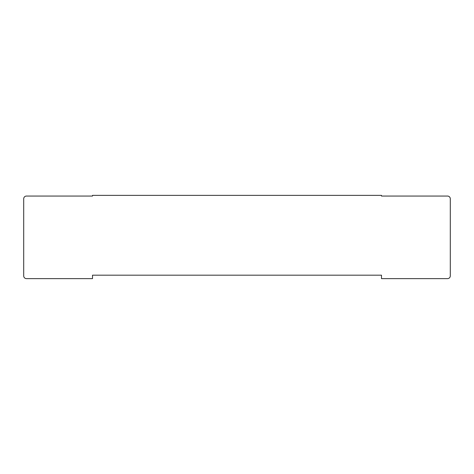 <?xml version="1.0" encoding="UTF-8"?>
<svg xmlns="http://www.w3.org/2000/svg" width="474" height="474" viewBox="0 0 474 474"><rect width="100%" height="100%" fill="white"/><g stroke="black" fill="none" stroke-linecap="round" stroke-linejoin="round"><path stroke-width="0.36" stroke-dasharray="2.37 1.78" d="M381.493 275.187L92.507 275.187L92.507 278.629L26.455 278.629A2.755 2.755 0 0 1 23.7 275.874L23.7 198.813A2.755 2.755 0 0 1 26.455 196.058L92.507 196.058L92.507 195.371L381.493 195.371L381.493 196.058L447.545 196.058A2.755 2.755 0 0 1 450.3 198.813L450.3 275.874A2.755 2.755 0 0 1 447.545 278.629L381.493 278.629L381.493 275.187"/><path stroke-width="0.71" d="M92.507 275.187L381.493 275.187L381.493 278.629L447.545 278.629A2.755 2.755 0 0 0 450.3 275.874L450.3 198.813A2.755 2.755 0 0 0 447.545 196.058L381.493 196.058L381.493 195.371L92.507 195.371L92.507 196.058L26.455 196.058A2.755 2.755 0 0 0 23.7 198.813L23.7 275.874A2.755 2.755 0 0 0 26.455 278.629L92.507 278.629L92.507 275.187"/></g></svg>
